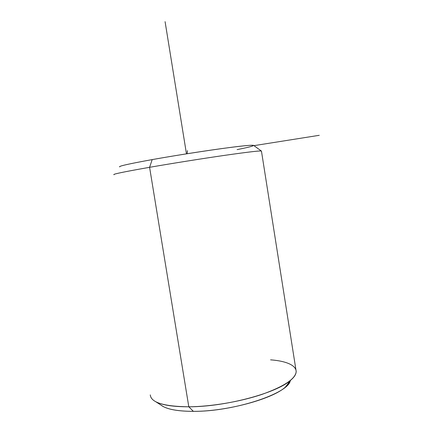<?xml version="1.0" encoding="UTF-8"?>
<svg xmlns="http://www.w3.org/2000/svg" width="433" height="433" viewBox="0 0 433 433"><rect width="100%" height="100%" fill="white"/><g stroke="black" fill="none" stroke-linecap="round" stroke-linejoin="round"><path stroke-width="0.65" d="M237.105 149.612C256.174 145.856 259.87 144.043 240.629 146.192C221.653 148.292 181.048 154.424 152.2 159.598L149.591 167.311C123.898 171.836 112.044 174.293 114.031 174.694M119.676 166.905C118.117 166.256 128.958 163.82 152.2 159.598C172.772 155.918 200.068 151.588 220.614 148.746C241.771 145.872 252.785 144.774 253.668 145.445L261.359 151.014C259.546 150.668 247.048 152.156 223.872 155.474C201.35 158.743 171.831 163.441 149.591 167.311L152.2 159.598M261.38 151.182L261.451 151.085C260.796 150.538 248.807 151.923 225.479 155.241C202.779 158.516 172.383 163.349 149.591 167.311L188.804 406.793L149.591 167.311C125.045 171.625 113.116 174.071 113.803 174.651M160.87 405.023C166.18 409.174 177.016 411.28 193.372 411.35C234.129 411.696 289.109 393.251 290.299 380.515M261.451 151.085L296.204 371.525C295.609 378.794 284.232 386.404 262.073 394.36C240.477 401.662 211.38 406.614 188.804 406.793C163.804 406.484 150.96 402.522 150.273 394.896M290.197 380.84C289.531 382.815 287.929 384.894 285.39 387.075C272.682 398.982 226.573 411.539 193.372 411.35L188.804 406.793L193.372 411.35C179.43 411.334 169.422 409.759 163.355 406.625L155.837 401.775C162.386 405.147 173.379 406.82 188.804 406.793C225.598 406.89 276.996 392.996 290.711 380.174C303.365 369.544 292.805 361.49 270.582 359.845M187.148 153.737L187.5 150.624M253.954 145.65L319.262 135.307M186.466 153.845L165.081 21.65M290.711 380.174L285.39 387.075"/></g></svg>
